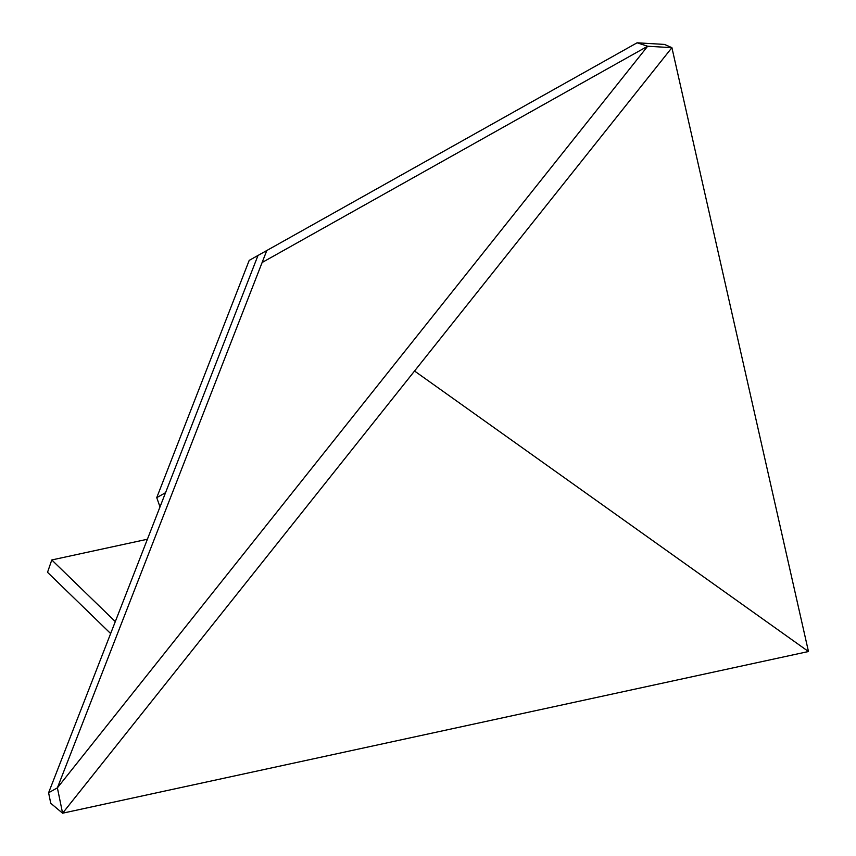 <?xml version="1.0" encoding="UTF-8"?>
<svg xmlns="http://www.w3.org/2000/svg" width="856" height="856" viewBox="0 0 856 856"><rect width="100%" height="100%" fill="white"/><g stroke="black" fill="none" stroke-linecap="round" stroke-linejoin="round"><path stroke-width="1.28" d="M48.599 792.763L257.998 255.452L249.203 260.385L156.744 497.636L165.54 492.703L257.998 255.452L266.794 250.519L57.395 787.83L647.66 46.235L262.129 262.503L57.384 787.841L48.599 792.763L50.75 803.281L62.595 813.2L808.471 651.523L671.907 47.669L647.66 46.235L262.129 262.503L266.794 250.519L637.099 42.8L664.534 44.426L671.907 47.669L62.595 813.2L57.384 787.841M414.539 371.023L808.471 651.523M671.907 47.669L647.66 46.235L637.099 42.8M110.649 633.558L47.529 572.311L51.788 559.963L115.303 621.595M147.403 539.237L51.788 559.963M159.997 506.923L156.744 497.636"/></g></svg>
